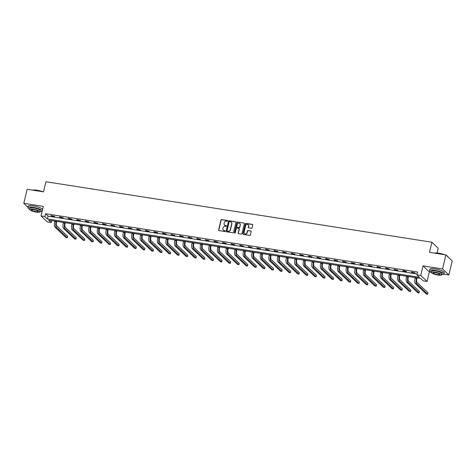 <?xml version="1.0" encoding="UTF-8"?>
<svg xmlns="http://www.w3.org/2000/svg" width="476" height="476" viewBox="0 0 476 476"><rect width="100%" height="100%" fill="white"/><g stroke="black" fill="none" stroke-linecap="round" stroke-linejoin="round"><path stroke-width="0.71" d="M227.671 220.923A0.405 0.375 -46.3 0 0 227.385 220.477L221.649 219.579A0.583 0.53 -46.3 0 0 220.977 220.043L218.615 229.968A0.583 0.53 -46.3 0 0 219.019 230.604L224.755 231.503A0.405 0.375 -46.3 0 0 225.13 230.824A0.405 0.375 -46.3 0 0 224.94 230.729L224.202 230.616A1.856 1.702 -46.3 0 1 222.893 228.581L223.089 227.754A1.856 1.702 -46.3 0 1 225.237 226.261L225.981 226.374A0.405 0.375 -46.3 0 0 226.35 225.695A0.405 0.375 -46.3 0 0 226.165 225.606L225.422 225.487A1.856 1.702 -46.3 0 1 224.113 223.452L224.309 222.625A1.856 1.702 -46.3 0 1 226.457 221.132L227.201 221.251A0.405 0.375 -46.3 0 0 227.671 220.923M227.647 220.668A0.405 0.375 -46.3 0 0 227.558 220.638L221.822 219.739A0.583 0.53 -46.3 0 0 221.15 220.209L218.781 230.128A0.583 0.53 -46.3 0 0 218.847 230.545M225.202 230.919A0.405 0.375 -46.3 0 0 225.112 230.896L224.202 230.616M226.421 225.791A0.405 0.375 -46.3 0 0 226.332 225.767L225.422 225.487M251.411 228.272A0.583 0.53 -46.3 0 0 252.084 227.808L252.75 225.023A0.583 0.53 -46.3 0 0 252.34 224.386L245.967 223.387A0.583 0.53 -46.3 0 0 245.295 223.857L242.933 233.781A0.583 0.53 -46.3 0 0 243.343 234.418L249.71 235.412A0.583 0.53 -46.3 0 0 250.382 234.948L251.185 231.586A0.583 0.53 -46.3 0 0 250.775 230.949L248.05 230.521A0.583 0.53 -46.3 0 0 247.377 230.985L246.979 232.657A1.553 1.422 -46.3 0 1 244.468 233.549A1.553 1.422 -46.3 0 1 244.093 232.205L245.652 225.672A1.553 1.422 -46.3 0 1 248.169 224.773A1.553 1.422 -46.3 0 1 248.537 226.124L248.276 227.213A0.583 0.53 -46.3 0 0 248.686 227.849L251.411 228.272M416.899 274.836L420.748 275.437L427.055 281.465L423.206 280.858L420.647 278.418L48.647 220.114L51.206 222.554L47.356 221.953L41.049 215.925L44.899 216.532L47.457 218.972L419.457 277.276L416.899 274.836L417.571 272.028L45.571 213.724L44.899 216.532M41.049 215.925L43.322 206.376L23.8 203.317L27.144 189.275L43.536 191.846L45.946 181.737L431.916 242.23L429.507 252.34L445.893 254.91L442.549 268.952L423.027 265.888L420.748 275.437M235.959 222.393A0.583 0.53 -46.3 0 0 235.549 221.756L229.182 220.757A0.583 0.53 -46.3 0 0 228.51 221.227L226.142 231.146A0.583 0.53 -46.3 0 0 226.552 231.782L232.925 232.782A0.583 0.53 -46.3 0 0 233.597 232.318L235.959 222.393M237.572 222.072L243.944 223.071A0.583 0.53 -46.3 0 1 244.355 223.708L241.986 233.633A0.583 0.53 -46.3 0 1 241.32 234.097L238.589 233.668A0.583 0.53 -46.3 0 1 238.184 233.038L239.142 229.01A0.583 0.53 -46.3 0 0 238.732 228.373L236.923 228.093A0.583 0.53 -46.3 0 0 236.251 228.557L235.257 232.746A0.405 0.375 -46.3 0 1 234.597 232.984A0.405 0.375 -46.3 0 1 234.501 232.627L236.905 222.542A0.583 0.53 -46.3 0 1 237.572 222.072L243.944 223.071M445.893 254.91L452.2 260.931L448.856 274.973L442.549 268.952M23.8 203.317L27.971 207.304M437.093 252.988L438.217 248.252L431.916 242.23M45.571 213.724L48.124 216.163L417.101 273.998M51.408 215.967L54.71 216.479L50.986 215.557L51.408 215.967L51.485 215.634M59.988 217.312L63.29 217.824L59.565 216.901L59.988 217.312L60.065 216.979M68.568 218.657L71.87 219.168L68.145 218.246L68.568 218.657L68.645 218.323M77.148 220.001L80.45 220.513L76.719 219.591L77.148 220.001L77.225 219.668M85.728 221.346L89.03 221.858L85.299 220.935L85.728 221.346L85.805 221.013M94.307 222.691L97.61 223.202L93.879 222.28L94.307 222.691L94.385 222.357M102.887 224.035L106.19 224.547L102.459 223.625L102.887 224.035L102.965 223.702M111.467 225.38L114.764 225.892L111.039 224.97L111.467 225.38L111.545 225.047M120.047 226.725L123.344 227.236L119.619 226.314L120.047 226.725L120.125 226.392M128.627 228.069L131.923 228.581L128.199 227.659L128.627 228.069L128.704 227.736M137.207 229.414L140.503 229.926L136.779 229.004L137.207 229.414L137.284 229.081M145.787 230.759L149.083 231.271L145.358 230.348L145.787 230.759L145.864 230.426M154.367 232.104L157.663 232.615L153.938 231.693L154.367 232.104L154.444 231.77M162.947 233.448L166.243 233.96L162.518 233.038L162.947 233.448L163.024 233.115M171.521 234.793L174.823 235.305L171.098 234.382L171.521 234.793L171.604 234.46M180.101 236.138L183.403 236.649L179.678 235.727L180.101 236.138L180.184 235.804M188.68 237.482L191.983 237.994L188.258 237.072L188.68 237.482L188.764 237.149M197.26 238.827L200.563 239.339L196.838 238.416L197.26 238.827L197.338 238.494M205.84 240.172L209.142 240.683L205.418 239.761L205.84 240.172L205.918 239.839M214.42 241.516L217.722 242.028L213.998 241.106L214.42 241.516L214.498 241.183M223 242.861L226.302 243.373L222.578 242.451L223 242.861L223.077 242.528M231.58 244.206L234.882 244.718L231.152 243.795L231.58 244.206L231.657 243.873M240.16 245.551L243.462 246.062L239.731 245.14L240.16 245.551L240.237 245.217M248.74 246.895L252.042 247.407L248.311 246.485L248.74 246.895L248.817 246.562M257.32 248.24L260.622 248.752L256.891 247.829L257.32 248.24L257.397 247.907M265.9 249.585L269.196 250.096L265.471 249.174L265.9 249.585L265.977 249.251M274.479 250.929L277.776 251.441L274.051 250.519L274.479 250.929L274.557 250.596M283.059 252.274L286.356 252.786L282.631 251.863L283.059 252.274L283.137 251.941M291.639 253.619L294.936 254.13L291.211 253.208L291.639 253.619L291.717 253.286M300.219 254.963L303.515 255.475L299.791 254.553L300.219 254.963L300.296 254.63M308.799 256.308L312.095 256.82L308.371 255.898L308.799 256.308L308.876 255.975M317.379 257.653L320.675 258.165L316.951 257.242L317.379 257.653L317.456 257.32M325.953 258.998L329.255 259.509L325.53 258.587L325.953 258.998L326.036 258.664M334.533 260.342L337.835 260.854L334.11 259.932L334.533 260.342L334.616 260.009M343.113 261.687L346.415 262.199L342.69 261.276L343.113 261.687L343.196 261.354M351.693 263.032L354.995 263.543L351.27 262.621L351.693 263.032L351.77 262.698M360.272 264.376L363.575 264.888L359.85 263.966L360.272 264.376L360.35 264.043M368.852 265.721L372.155 266.233L368.43 265.31L368.852 265.721L368.93 265.388M377.432 267.066L380.735 267.577L377.01 266.655L377.432 267.066L377.51 266.733M386.012 268.41L389.314 268.922L385.59 268L386.012 268.41L386.09 268.077M394.592 269.755L397.894 270.267L394.164 269.345L394.592 269.755L394.669 269.422M403.172 271.094L406.474 271.612L406.046 271.207L402.744 270.689L403.172 271.094L403.249 270.767M411.752 272.439L415.054 272.956L411.323 272.034L411.752 272.439L411.829 272.111M423.027 265.888L429.328 271.915L431.327 272.224M443.87 274.194L448.856 274.973M429.328 271.915L427.055 281.465M51.676 220.584L51.206 222.554M48.124 216.163L47.457 218.972M224.648 225.142A1.856 1.702 -46.3 0 0 225.594 225.648M223.428 230.271A1.856 1.702 -46.3 0 0 224.369 230.777M235.894 221.983A0.583 0.53 -46.3 0 0 235.721 221.917L229.349 220.923A0.583 0.53 -46.3 0 0 228.676 221.388L226.314 231.312A0.583 0.53 -46.3 0 0 226.38 231.723M229.593 221.626A0.405 0.375 -46.3 0 0 229.123 221.947L227.046 230.658A0.405 0.375 -46.3 0 0 227.332 231.104L228.111 231.229A1.856 1.702 -46.3 0 0 230.259 229.735L231.681 223.78A1.856 1.702 -46.3 0 0 230.372 221.745L229.593 221.626M231.318 222.25A1.856 1.702 -46.3 0 1 231.848 223.946L230.432 229.896A1.856 1.702 -46.3 0 1 228.284 231.39L227.498 231.271M239.077 228.599A0.583 0.53 -46.3 0 1 239.315 229.176L238.351 233.198A0.583 0.53 -46.3 0 0 238.416 233.609M237.744 222.238A0.583 0.53 -46.3 0 0 237.072 222.703L234.668 232.794A0.405 0.375 -46.3 0 0 234.698 233.05M240.136 224.833A1.553 1.422 -46.3 0 0 238.303 223.208A1.553 1.422 -46.3 0 0 237.25 224.38L236.703 226.683A0.583 0.53 -46.3 0 0 237.107 227.32L238.916 227.605A0.583 0.53 -46.3 0 0 239.589 227.135L240.309 224.999A1.553 1.422 -46.3 0 0 239.845 223.571M236.935 227.26A0.583 0.53 -46.3 0 0 237.28 227.48L237.107 227.32M240.309 224.999L239.761 227.296A0.583 0.53 -46.3 0 1 239.089 227.766L237.28 227.48M248.246 224.856A1.553 1.422 -46.3 0 1 248.71 226.284L248.448 227.373A0.583 0.53 -46.3 0 0 248.514 227.784M244.551 233.627A1.553 1.422 -46.3 0 0 247.151 232.818L246.979 232.657M251.12 231.169A0.583 0.53 -46.3 0 0 250.947 231.11L248.222 230.681A0.583 0.53 -46.3 0 0 247.55 231.152L247.151 232.818M252.685 224.612A0.583 0.53 -46.3 0 0 252.512 224.553L246.14 223.553A0.583 0.53 -46.3 0 0 245.467 224.017L243.105 233.942A0.583 0.53 -46.3 0 0 243.165 234.353M56.727 221.382L56.519 222.268A2.957 0.994 98.9 0 0 56.698 225.892L67.681 236.382L67.348 237.786L56.364 227.296A4.433 1.493 -81.1 0 1 56.091 221.858L56.222 221.298M67.348 237.786L65.974 237.572L54.99 227.076A4.433 1.493 -81.1 0 1 54.716 221.643L54.847 221.084M32.665 190.144A7.211 1.547 13.4 0 1 37.08 190.233A7.211 1.547 13.4 0 1 42.989 191.763M42.293 191.65A7.39 1.583 -166.6 0 0 36.985 190.352A7.39 1.583 -166.6 0 0 32.844 190.168M42.257 210.862A7.39 1.583 -166.6 0 0 32.945 207.316A7.39 1.583 -166.6 0 0 27.888 207.637A7.39 1.583 -166.6 0 0 29.649 209.19M42.59 209.458A7.39 1.583 -166.6 0 0 33.278 205.912A7.39 1.583 -166.6 0 0 28.221 206.233L27.888 207.637M29.595 209.41L29.899 208.119A5.319 1.142 13.4 0 1 33.54 207.887A5.319 1.142 13.4 0 1 40.252 210.582L39.942 211.88A5.319 1.142 -166.6 0 0 33.237 209.178A5.319 1.142 -166.6 0 0 29.595 209.41A5.319 1.142 -166.6 0 0 36.301 212.112A5.319 1.142 -166.6 0 0 39.942 211.88M35.76 211.588A3.427 0.732 -166.6 0 0 38.104 211.439A3.427 0.732 -166.6 0 0 33.778 209.702A3.427 0.732 -166.6 0 0 31.434 209.851A3.427 0.732 -166.6 0 0 35.76 211.588M39.996 211.653A7.39 1.583 -166.6 0 0 42.168 211.237M434.368 253.101A7.211 1.547 13.4 0 1 438.777 253.196A7.211 1.547 13.4 0 1 444.685 254.72M443.989 254.612A7.39 1.583 -166.6 0 0 438.688 253.315A7.39 1.583 -166.6 0 0 434.546 253.131M441.698 274.61A7.39 1.583 -166.6 0 0 443.965 274.021A7.39 1.583 -166.6 0 0 434.647 270.273A7.39 1.583 -166.6 0 0 429.59 270.6A7.39 1.583 -166.6 0 0 431.345 272.147M443.965 274.021L444.298 272.617A7.39 1.583 -166.6 0 0 434.981 268.869A7.39 1.583 -166.6 0 0 429.923 269.196L429.59 270.6M431.292 272.367L431.601 271.076A5.319 1.142 13.4 0 1 435.243 270.844A5.319 1.142 13.4 0 1 441.954 273.545L441.645 274.836A5.319 1.142 -166.6 0 0 434.933 272.135A5.319 1.142 -166.6 0 0 431.292 272.367A5.319 1.142 -166.6 0 0 438.003 275.068A5.319 1.142 -166.6 0 0 441.645 274.836M437.456 274.545A3.427 0.732 -166.6 0 0 439.806 274.396A3.427 0.732 -166.6 0 0 435.48 272.659A3.427 0.732 -166.6 0 0 433.13 272.808A3.427 0.732 -166.6 0 0 437.456 274.545M448.011 256.933A7.39 1.583 -166.6 0 0 447.91 256.683A7.39 1.583 -166.6 0 0 446.875 255.844M446.565 255.552A7.211 1.547 13.4 0 1 447.779 256.481A7.211 1.547 13.4 0 1 447.833 256.576M65.307 222.726L65.099 223.613A2.957 0.994 98.9 0 0 65.277 227.236L76.261 237.726L75.928 239.13L64.944 228.641A4.433 1.493 -81.1 0 1 64.671 223.202L64.801 222.643M75.928 239.13L74.553 238.916L63.57 228.42A4.433 1.493 -81.1 0 1 63.296 222.988L63.427 222.429M73.887 224.071L73.679 224.958A2.957 0.994 98.9 0 0 73.857 228.581L84.841 239.071L84.508 240.475L73.524 229.985A4.433 1.493 -81.1 0 1 73.25 224.547L73.381 223.988M84.508 240.475L83.133 240.261L72.15 229.765A4.433 1.493 -81.1 0 1 71.876 224.333L72.007 223.774M82.467 225.416L82.259 226.302A2.957 0.994 98.9 0 0 82.437 229.926L93.421 240.416L93.088 241.82L82.104 231.33A4.433 1.493 -81.1 0 1 81.83 225.892L81.961 225.332M93.088 241.82L91.713 241.606L80.73 231.11A4.433 1.493 -81.1 0 1 80.456 225.678L80.587 225.118M91.047 226.76L90.833 227.647A2.957 0.994 98.9 0 0 91.017 231.271L102.001 241.76L101.668 243.165L90.684 232.675A4.433 1.493 -81.1 0 1 90.41 227.236L90.541 226.677M101.668 243.165L100.293 242.95L89.309 232.455A4.433 1.493 -81.1 0 1 89.036 227.022L89.167 226.463M99.627 228.105L99.413 228.992A2.957 0.994 98.9 0 0 99.597 232.615L110.581 243.105L110.248 244.509L99.264 234.019A4.433 1.493 -81.1 0 1 98.99 228.581L99.121 228.022M110.248 244.509L108.873 244.295L97.889 233.799A4.433 1.493 -81.1 0 1 97.616 228.367L97.747 227.808M108.207 229.45L107.992 230.336A2.957 0.994 98.9 0 0 108.177 233.96L119.161 244.45L118.827 245.854L107.844 235.364A4.433 1.493 -81.1 0 1 107.57 229.926L107.701 229.367M118.827 245.854L117.453 245.64L106.469 235.144A4.433 1.493 -81.1 0 1 106.196 229.712L106.326 229.152M116.787 230.795L116.572 231.681A2.957 0.994 98.9 0 0 116.757 235.305L127.741 245.794L127.407 247.199L116.424 236.709A4.433 1.493 -81.1 0 1 116.15 231.271L116.281 230.711M127.407 247.199L126.033 246.984L115.049 236.489A4.433 1.493 -81.1 0 1 114.775 231.056L114.906 230.497M125.366 232.139L125.152 233.026A2.957 0.994 98.9 0 0 125.337 236.649L136.32 247.139L135.987 248.543L125.004 238.054A4.433 1.493 -81.1 0 1 124.73 232.615L124.861 232.056M135.987 248.543L134.613 248.329L123.629 237.833A4.433 1.493 -81.1 0 1 123.355 232.401L123.486 231.842M133.946 233.484L133.732 234.37A2.957 0.994 98.9 0 0 133.917 237.994L144.9 248.484L144.567 249.888L133.583 239.398A4.433 1.493 -81.1 0 1 133.31 233.96L133.441 233.401M144.567 249.888L143.193 249.674L132.209 239.178A4.433 1.493 -81.1 0 1 131.929 233.746L132.066 233.186M142.526 234.829L142.312 235.715A2.957 0.994 98.9 0 0 142.497 239.339L153.48 249.829L153.147 251.233L142.163 240.743A4.433 1.493 -81.1 0 1 141.89 235.305L142.021 234.745M153.147 251.233L151.773 251.019L140.789 240.523A4.433 1.493 -81.1 0 1 140.509 235.09L140.646 234.531M151.106 236.173L150.892 237.06A2.957 0.994 98.9 0 0 151.076 240.683L162.06 251.173L161.727 252.577L150.743 242.088A4.433 1.493 -81.1 0 1 150.464 236.649L150.6 236.09M161.727 252.577L160.352 252.363L149.369 241.867A4.433 1.493 -81.1 0 1 149.089 236.435L149.226 235.876M159.686 237.518L159.472 238.405A2.957 0.994 98.9 0 0 159.656 242.028L170.64 252.518L170.307 253.922L159.323 243.432A4.433 1.493 -81.1 0 1 159.043 237.994L159.18 237.435M170.307 253.922L168.926 253.708L157.943 243.212A4.433 1.493 -81.1 0 1 157.669 237.78L157.806 237.221M168.266 238.863L168.052 239.749A2.957 0.994 98.9 0 0 168.236 243.373L179.22 253.863L178.887 255.267L167.903 244.777A4.433 1.493 -81.1 0 1 167.623 239.339L167.76 238.779M178.887 255.267L177.506 255.053L166.523 244.557A4.433 1.493 -81.1 0 1 166.249 239.125L166.386 238.565M176.84 240.207L176.632 241.094A2.957 0.994 98.9 0 0 176.816 244.718L187.8 255.207L187.461 256.612L176.477 246.122A4.433 1.493 -81.1 0 1 176.203 240.683L176.34 240.124M187.461 256.612L186.086 256.397L175.103 245.902A4.433 1.493 -81.1 0 1 174.829 240.469L174.966 239.91M185.42 241.552L185.212 242.439A2.957 0.994 98.9 0 0 185.396 246.062L196.38 256.552L196.041 257.956L185.057 247.466A4.433 1.493 -81.1 0 1 184.783 242.028L184.92 241.469M196.041 257.956L194.666 257.742L183.682 247.246A4.433 1.493 -81.1 0 1 183.409 241.814L183.546 241.255M194 242.897L193.791 243.783A2.957 0.994 98.9 0 0 193.976 247.407L204.96 257.897L204.62 259.301L193.637 248.811A4.433 1.493 -81.1 0 1 193.363 243.373L193.5 242.814M204.62 259.301L203.246 259.087L192.262 248.591A4.433 1.493 -81.1 0 1 191.989 243.159L192.125 242.599M202.58 244.242L202.371 245.128A2.957 0.994 98.9 0 0 202.556 248.752L213.54 259.241L213.2 260.646L202.217 250.156A4.433 1.493 -81.1 0 1 201.943 244.718L202.08 244.158M213.2 260.646L211.826 260.431L200.842 249.936A4.433 1.493 -81.1 0 1 200.569 244.503L200.699 243.944M211.16 245.586L210.951 246.473A2.957 0.994 98.9 0 0 211.13 250.096L222.113 260.586L221.78 261.99L210.797 251.501A4.433 1.493 -81.1 0 1 210.523 246.062L210.654 245.503M221.78 261.99L220.406 261.776L209.422 251.28A4.433 1.493 -81.1 0 1 209.148 245.848L209.279 245.289M219.739 246.931L219.531 247.817A2.957 0.994 98.9 0 0 219.71 251.441L230.693 261.931L230.36 263.335L219.376 252.845A4.433 1.493 -81.1 0 1 219.103 247.407L219.234 246.848M230.36 263.335L228.986 263.121L218.002 252.625A4.433 1.493 -81.1 0 1 217.728 247.193L217.859 246.633M228.319 248.276L228.111 249.162A2.957 0.994 98.9 0 0 228.29 252.786L239.273 263.276L238.94 264.68L227.956 254.19A4.433 1.493 -81.1 0 1 227.683 248.752L227.814 248.192M238.94 264.68L237.566 264.466L226.582 253.97A4.433 1.493 -81.1 0 1 226.308 248.537L226.439 247.978M236.899 249.62L236.691 250.507A2.957 0.994 98.9 0 0 236.87 254.13L247.853 264.62L247.52 266.024L236.536 255.535A4.433 1.493 -81.1 0 1 236.263 250.096L236.393 249.537M247.52 266.024L246.146 265.81L235.162 255.315A4.433 1.493 -81.1 0 1 234.888 249.882L235.019 249.323M245.479 250.965L245.265 251.852A2.957 0.994 98.9 0 0 245.449 255.475L256.433 265.965L256.1 267.369L245.116 256.879A4.433 1.493 -81.1 0 1 244.843 251.441L244.973 250.882M256.1 267.369L254.725 267.155L243.742 256.659A4.433 1.493 -81.1 0 1 243.468 251.227L243.599 250.668M254.059 252.31L253.845 253.196A2.957 0.994 98.9 0 0 254.029 256.82L265.013 267.31L264.68 268.714L253.696 258.224A4.433 1.493 -81.1 0 1 253.422 252.786L253.553 252.226M264.68 268.714L263.305 268.5L252.322 258.004A4.433 1.493 -81.1 0 1 252.048 252.572L252.179 252.012M262.639 253.654L262.425 254.541A2.957 0.994 98.9 0 0 262.609 258.165L273.593 268.654L273.26 270.059L262.276 259.569A4.433 1.493 -81.1 0 1 262.002 254.13L262.133 253.571M273.26 270.059L271.885 269.844L260.902 259.349A4.433 1.493 -81.1 0 1 260.628 253.916L260.759 253.357M271.219 254.993L271.005 255.886A2.957 0.994 98.9 0 0 271.189 259.509L282.173 269.999L281.84 271.403L270.856 260.913A4.433 1.493 -81.1 0 1 270.582 255.475L270.713 254.916M281.84 271.403L280.465 271.189L269.481 260.693A4.433 1.493 -81.1 0 1 269.208 255.261L269.339 254.702M279.799 256.338L279.585 257.23A2.957 0.994 98.9 0 0 279.769 260.854L290.753 271.344L290.42 272.748L279.436 262.258A4.433 1.493 -81.1 0 1 279.162 256.82L279.293 256.261M290.42 272.748L289.045 272.534L278.061 262.038A4.433 1.493 -81.1 0 1 277.788 256.606L277.919 256.046M288.379 257.683L288.164 258.575A2.957 0.994 98.9 0 0 288.349 262.199L299.333 272.688L298.999 274.093L288.016 263.603A4.433 1.493 -81.1 0 1 287.742 258.165L287.873 257.605M298.999 274.093L297.625 273.878L286.641 263.383A4.433 1.493 -81.1 0 1 286.368 257.95L286.498 257.391M296.959 259.027L296.744 259.92A2.957 0.994 98.9 0 0 296.929 263.543L307.912 274.033L307.579 275.437L296.596 264.948A4.433 1.493 -81.1 0 1 296.322 259.509L296.453 258.95M307.579 275.437L306.205 275.223L295.221 264.727A4.433 1.493 -81.1 0 1 294.941 259.295L295.078 258.736M305.538 260.372L305.324 261.264A2.957 0.994 98.9 0 0 305.509 264.888L316.492 275.378L316.159 276.782L305.175 266.292A4.433 1.493 -81.1 0 1 304.896 260.854L305.033 260.295M316.159 276.782L314.785 276.568L303.801 266.072A4.433 1.493 -81.1 0 1 303.521 260.64L303.658 260.08M314.118 261.717L313.904 262.609A2.957 0.994 98.9 0 0 314.089 266.233L325.072 276.723L324.739 278.127L313.755 267.637A4.433 1.493 -81.1 0 1 313.476 262.199L313.613 261.639M324.739 278.127L323.365 277.913L312.375 267.417A4.433 1.493 -81.1 0 1 312.101 261.984L312.238 261.425M322.698 263.061L322.484 263.954A2.957 0.994 98.9 0 0 322.668 267.577L333.652 278.067L333.319 279.471L322.335 268.982A4.433 1.493 -81.1 0 1 322.056 263.543L322.192 262.984M333.319 279.471L331.939 279.257L320.955 268.761A4.433 1.493 -81.1 0 1 320.681 263.329L320.818 262.77M331.272 264.406L331.064 265.299A2.957 0.994 98.9 0 0 331.248 268.922L342.232 279.412L341.893 280.816L330.909 270.326A4.433 1.493 -81.1 0 1 330.636 264.888L330.772 264.329M341.893 280.816L340.518 280.602L329.535 270.106A4.433 1.493 -81.1 0 1 329.261 264.674L329.398 264.115M339.852 265.751L339.644 266.643A2.957 0.994 98.9 0 0 339.828 270.267L350.812 280.757L350.473 282.161L339.489 271.671A4.433 1.493 -81.1 0 1 339.215 266.233L339.352 265.673M350.473 282.161L349.098 281.947L338.115 271.451A4.433 1.493 -81.1 0 1 337.841 266.019L337.978 265.459M348.432 267.095L348.224 267.988A2.957 0.994 98.9 0 0 348.408 271.612L359.392 282.101L359.053 283.506L348.069 273.016A4.433 1.493 -81.1 0 1 347.795 267.577L347.932 267.018M359.053 283.506L357.678 283.291L346.695 272.796A4.433 1.493 -81.1 0 1 346.421 267.363L346.558 266.804M357.012 268.44L356.804 269.333A2.957 0.994 98.9 0 0 356.988 272.956L367.972 283.446L367.633 284.85L356.649 274.36A4.433 1.493 -81.1 0 1 356.375 268.922L356.512 268.363M367.633 284.85L366.258 284.636L355.274 274.14A4.433 1.493 -81.1 0 1 355.001 268.708L355.132 268.149M365.592 269.785L365.384 270.677A2.957 0.994 98.9 0 0 365.562 274.301L376.546 284.791L376.213 286.195L365.229 275.705A4.433 1.493 -81.1 0 1 364.955 270.267L365.086 269.708M376.213 286.195L374.838 285.981L363.854 275.485A4.433 1.493 -81.1 0 1 363.581 270.053L363.712 269.493M374.172 271.13L373.963 272.022A2.957 0.994 98.9 0 0 374.142 275.646L385.126 286.135L384.792 287.54L373.809 277.05A4.433 1.493 -81.1 0 1 373.535 271.612L373.666 271.052M384.792 287.54L383.418 287.325L372.434 276.83A4.433 1.493 -81.1 0 1 372.161 271.397L372.291 270.838M382.752 272.474L382.543 273.367A2.957 0.994 98.9 0 0 382.722 276.99L393.706 287.48L393.372 288.884L382.389 278.395A4.433 1.493 -81.1 0 1 382.115 272.956L382.246 272.397M393.372 288.884L391.998 288.67L381.014 278.174A4.433 1.493 -81.1 0 1 380.74 272.742L380.871 272.183M391.332 273.819L391.123 274.712A2.957 0.994 98.9 0 0 391.302 278.335L402.285 288.825L401.952 290.229L390.969 279.739A4.433 1.493 -81.1 0 1 390.695 274.301L390.826 273.742M401.952 290.229L400.578 290.015L389.594 279.519A4.433 1.493 -81.1 0 1 389.32 274.087L389.451 273.527M399.911 275.164L399.697 276.056A2.957 0.994 98.9 0 0 399.882 279.68L410.865 290.17L410.532 291.574L399.548 281.084A4.433 1.493 -81.1 0 1 399.275 275.646L399.406 275.086M410.532 291.574L409.158 291.36L398.174 280.864A4.433 1.493 -81.1 0 1 397.9 275.431L398.031 274.872M408.491 276.508L408.277 277.401A2.957 0.994 98.9 0 0 408.462 281.024L419.445 291.514L419.112 292.918L408.128 282.429A4.433 1.493 -81.1 0 1 407.855 276.99L407.986 276.431M419.112 292.918L417.738 292.704L406.754 282.209A4.433 1.493 -81.1 0 1 406.48 276.776L406.611 276.217M417.071 277.853L416.857 278.746A2.957 0.994 98.9 0 0 417.041 282.369L428.025 292.859L427.692 294.263L416.708 283.767A4.433 1.493 -81.1 0 1 416.435 278.335L416.565 277.776M427.692 294.263L426.317 294.049L415.334 283.553A4.433 1.493 -81.1 0 1 415.06 278.121L415.191 277.562M54.716 221.643L56.091 221.858M54.99 227.076L56.364 227.296M63.296 222.988L64.671 223.202M63.57 228.42L64.944 228.641M71.876 224.333L73.25 224.547M72.15 229.765L73.524 229.985M80.456 225.678L81.83 225.892M80.73 231.11L82.104 231.33M89.036 227.022L90.41 227.236M89.309 232.455L90.684 232.675M97.616 228.367L98.99 228.581M97.889 233.799L99.264 234.019M106.196 229.712L107.57 229.926M106.469 235.144L107.844 235.364M114.775 231.056L116.15 231.271M115.049 236.489L116.424 236.709M123.355 232.401L124.73 232.615M123.629 237.833L125.004 238.054M131.929 233.746L133.31 233.96M132.209 239.178L133.583 239.398M140.509 235.09L141.89 235.305M140.789 240.523L142.163 240.743M149.089 236.435L150.464 236.649M149.369 241.867L150.743 242.088M157.669 237.78L159.043 237.994M157.943 243.212L159.323 243.432M166.249 239.125L167.623 239.339M166.523 244.557L167.903 244.777M174.829 240.469L176.203 240.683M175.103 245.902L176.477 246.122M183.409 241.814L184.783 242.028M183.682 247.246L185.057 247.466M191.989 243.159L193.363 243.373M192.262 248.591L193.637 248.811M200.569 244.503L201.943 244.718M200.842 249.936L202.217 250.156M209.148 245.848L210.523 246.062M209.422 251.28L210.797 251.501M217.728 247.193L219.103 247.407M218.002 252.625L219.376 252.845M226.308 248.537L227.683 248.752M226.582 253.97L227.956 254.19M234.888 249.882L236.263 250.096M235.162 255.315L236.536 255.535M243.468 251.227L244.843 251.441M243.742 256.659L245.116 256.879M252.048 252.572L253.422 252.786M252.322 258.004L253.696 258.224M260.628 253.916L262.002 254.13M260.902 259.349L262.276 259.569M269.208 255.261L270.582 255.475M269.481 260.693L270.856 260.913M277.788 256.606L279.162 256.82M278.061 262.038L279.436 262.258M286.368 257.95L287.742 258.165M286.641 263.383L288.016 263.603M294.941 259.295L296.322 259.509M295.221 264.727L296.596 264.948M303.521 260.64L304.896 260.854M303.801 266.072L305.175 266.292M312.101 261.984L313.476 262.199M312.375 267.417L313.755 267.637M320.681 263.329L322.056 263.543M320.955 268.761L322.335 268.982M329.261 264.674L330.636 264.888M329.535 270.106L330.909 270.326M337.841 266.019L339.215 266.233M338.115 271.451L339.489 271.671M346.421 267.363L347.795 267.577M346.695 272.796L348.069 273.016M355.001 268.708L356.375 268.922M355.274 274.14L356.649 274.36M363.581 270.053L364.955 270.267M363.854 275.485L365.229 275.705M372.161 271.397L373.535 271.612M372.434 276.83L373.809 277.05M380.74 272.742L382.115 272.956M381.014 278.174L382.389 278.395M389.32 274.087L390.695 274.301M389.594 279.519L390.969 279.739M397.9 275.431L399.275 275.646M398.174 280.864L399.548 281.084M406.48 276.776L407.855 276.99M406.754 282.209L408.128 282.429M415.06 278.121L416.435 278.335M415.334 283.553L416.708 283.767"/></g></svg>
